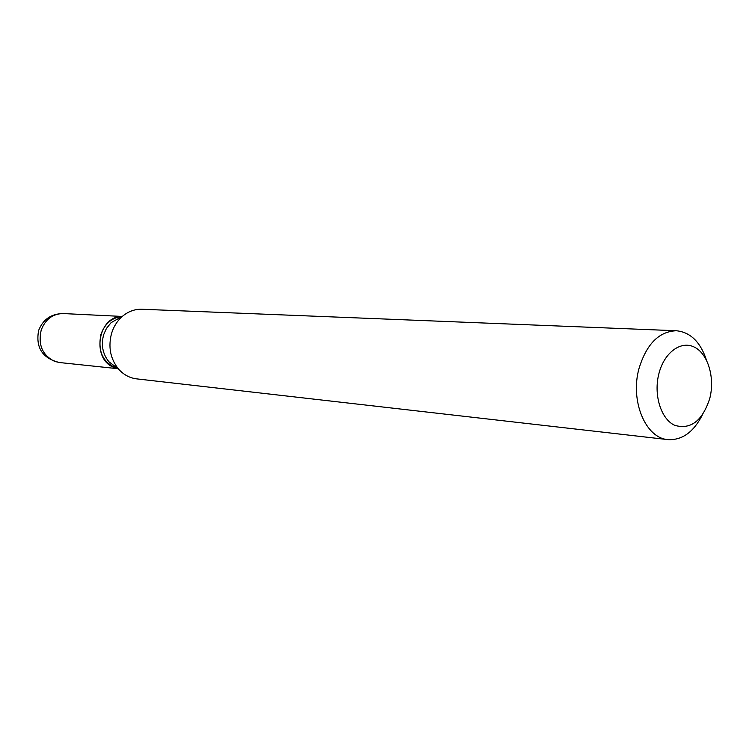 <?xml version="1.0" encoding="UTF-8"?>
<svg xmlns="http://www.w3.org/2000/svg" width="749" height="749" viewBox="0 0 749 749"><rect width="100%" height="100%" fill="white"/><g stroke="black" fill="none" stroke-linecap="round" stroke-linejoin="round"><path stroke-width="1.12" d="M122.003 316.518C97.286 316.2 91.135 360.428 114.925 367.75L117.986 368.62C103.193 363.293 97.52 351.89 100.928 334.391C104.86 323.587 111.882 317.632 121.975 316.527M706.438 359.997C700.381 341.909 690.344 332.153 676.328 330.749L141.964 309.253C134.867 309.047 128.388 311.378 122.527 316.228L111.105 322.65L106.395 328.502L103.699 334.578C100.9 344.849 102.613 353.884 108.83 361.692L118.464 368.985C123.51 374.687 129.549 377.973 136.59 378.863L667.93 439.607C681.993 440.365 693.415 432.267 702.169 415.321M658.905 373.629C653.353 394.826 661.002 419.262 674.812 425.366C690.821 429.86 702.487 420.835 709.809 398.309C715.052 377.786 708.095 354.024 694.595 347.236C681.178 340.149 664.26 352.33 658.905 373.629M676.328 330.749C658.951 331.479 646.509 344.072 639 368.536C629.946 400.874 645.591 438.212 667.93 439.607M122.527 316.228C117.481 320.591 113.867 326.171 111.685 332.987C107.978 346.637 110.234 358.631 118.464 368.985M59.517 362.535C42.45 358.368 35.484 347.676 38.63 330.44C43.077 319.327 51.306 313.7 63.3 313.559C52.739 313.728 45.352 319.28 41.167 330.215C37.937 344.971 42.478 355.372 54.78 361.439L59.517 362.535L118.117 368.723M63.3 313.559L122.153 316.434"/></g></svg>
